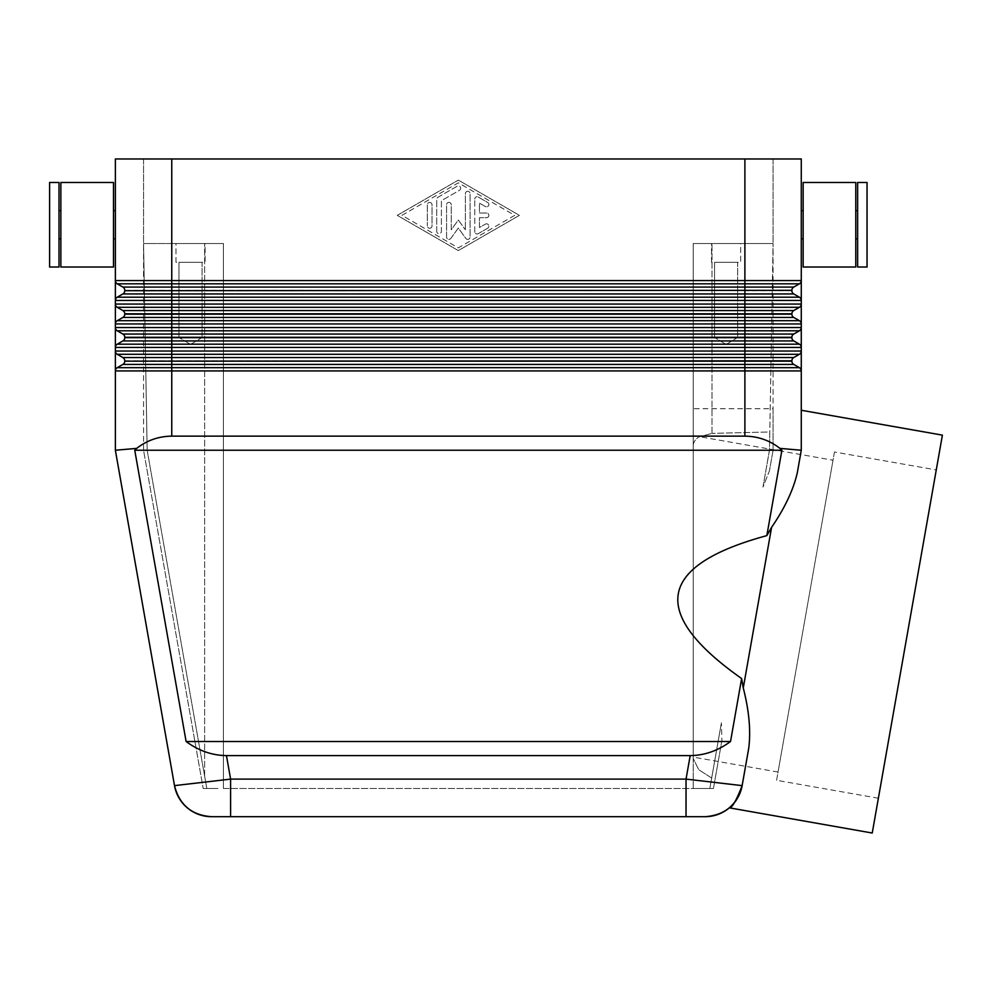 <?xml version="1.0" encoding="UTF-8"?>
<svg xmlns="http://www.w3.org/2000/svg" width="992" height="992" viewBox="0 0 992 992"><rect width="100%" height="100%" fill="white"/><g stroke="black" fill="none" stroke-linecap="round" stroke-linejoin="round"><path stroke-width="0.74" stroke-dasharray="4.96 3.72" d="M779.96 448.384C769.643 440.361 757.962 436.294 744.893 436.145L171.752 436.145C158.683 436.294 147.002 440.361 136.685 448.384L115.37 450.244L115.37 158.968L801.276 158.968L801.276 450.244L797.345 472.539C793.488 489.626 784.895 507.904 771.578 527.36L766.828 535.63L781.894 450.244L779.96 448.384L801.276 450.244L801.276 410.254M174.505 785.627L230.603 779.104L230.603 816.689L211.519 816.689M705.126 816.689L686.042 816.689L686.042 779.104L742.14 785.627L748.724 748.278L742.14 785.627A37.584 37.584 0 0 1 734.861 802.082A37.584 37.584 0 0 0 742.14 785.627M151.813 158.968L143.555 158.968L143.555 243.536L151.813 243.536L143.555 243.536L143.555 158.968L171.752 158.968L151.813 158.968M764.832 158.968L773.078 158.968L773.078 243.536L764.832 243.536L773.078 243.536L773.078 158.968L171.752 158.968L171.752 280.575L801.276 280.575A3.757 3.757 0 0 1 799.391 283.824L793.749 287.085A3.757 3.757 0 0 0 792.385 288.461A3.757 3.757 0 0 1 793.749 287.085L799.391 283.824L793.749 287.085A3.757 3.757 0 0 0 791.876 290.334A3.757 3.757 0 0 1 792.385 288.461A3.757 3.757 0 0 0 791.876 290.334L791.876 290.693A3.757 3.757 0 0 0 793.749 293.942A3.757 3.757 0 0 1 791.876 290.693A3.757 3.757 0 0 0 793.749 293.942L799.391 297.203A3.757 3.757 0 0 1 800.767 298.58A3.757 3.757 0 0 0 799.391 297.203L793.749 293.942L799.391 297.203A3.757 3.757 0 0 1 801.276 300.452A3.757 3.757 0 0 0 799.391 297.203L744.893 297.203L744.893 293.942L122.884 293.942A3.757 3.757 0 0 0 124.769 290.693A3.757 3.757 0 0 1 122.884 293.942A3.757 3.757 0 0 0 124.769 290.693L124.769 290.334A3.757 3.757 0 0 0 122.884 287.085A3.757 3.757 0 0 1 124.769 290.334A3.757 3.757 0 0 0 122.884 287.085L117.254 283.824A3.757 3.757 0 0 1 115.878 282.447A3.757 3.757 0 0 0 117.254 283.824A3.757 3.757 0 0 1 115.37 280.575A3.757 3.757 0 0 0 117.254 283.824L122.884 287.085L117.254 283.824L744.893 283.824L744.893 158.968L764.832 158.968M136.685 448.384L134.751 450.244L186.112 741.52C198.623 750.733 212.077 755.42 226.461 755.606L690.184 755.606C704.568 755.42 718.022 750.733 730.534 741.52L741.632 678.553L743.268 687.952C749.121 710.793 750.944 730.906 748.724 748.278M857.646 238.836L857.646 210.651L857.646 238.836M855.774 238.836L855.774 210.651L855.774 238.836M803.148 238.836L803.148 210.651L803.148 238.836M801.276 238.836L801.276 210.651L801.276 238.836M60.872 182.466L60.872 267.022M113.497 182.466L113.497 267.022M58.999 210.651L58.999 238.836L58.999 210.651M60.872 210.651L60.872 238.836L60.872 210.651M49.6 182.466L49.6 267.022M58.999 182.466L58.999 267.022M113.497 210.651L113.497 238.836L113.497 210.651M115.37 238.836L115.37 210.651L115.37 238.836M693.222 408.716L693.222 788.491L693.222 758.483L693.222 788.491L713.446 788.491L223.423 788.491L223.423 243.536L171.752 243.536L223.423 243.536L223.423 788.491L693.222 788.491L693.222 758.483L698.728 769.718L711.673 778.038L709.838 788.491L711.673 778.038L698.728 769.718L693.222 758.483L693.222 788.491L693.222 243.536L764.832 243.536L693.222 243.536L712.008 243.536L693.222 243.536L693.222 446.226C693.148 442.692 694.983 439.617 698.728 437.001L712.008 433.368L698.728 437.001C694.983 439.617 693.148 442.692 693.222 446.226L693.222 408.716L773.078 408.716L773.078 450.244L769.47 470.716L762.972 487.097L769.482 450.244L769.792 431.966L712.008 433.368L769.792 431.966L769.482 450.244L762.972 487.097L769.47 470.716L773.078 450.244L773.078 408.716M698.728 788.491L713.446 788.491L721.916 740.454L721.407 722.846L711.673 778.038L721.407 722.846L721.916 740.454L713.446 788.491L709.838 788.491L721.407 722.846L709.838 788.491L698.728 788.491M217.918 788.491L206.807 788.491L204.637 776.141L206.807 788.491L203.199 788.491L206.807 788.491L147.163 450.244L143.555 243.536L217.918 243.536L143.555 243.536L147.163 450.244L206.807 788.491L217.918 788.491M714.55 337.491L714.55 262.322L737.664 262.322L737.664 337.491L714.55 337.491L737.664 337.491L726.107 344.435L714.55 337.491L714.55 262.322L737.664 262.322L714.55 262.322L737.664 262.322L737.664 337.491L714.55 337.491L737.664 337.491L726.107 344.435L714.55 337.491M711.537 262.322L711.537 243.536L740.664 243.536L740.664 262.322L711.537 262.322L711.537 243.536L740.664 243.536L740.664 262.322L711.537 262.322M178.982 337.491L178.982 262.322L202.095 262.322L202.095 337.491L178.982 337.491L202.095 337.491L190.538 344.435L178.982 337.491L178.982 262.322L202.095 262.322L178.982 262.322L202.095 262.322L202.095 337.491L178.982 337.491L202.095 337.491L190.538 344.435L178.982 337.491M175.981 262.322L175.981 243.536L205.096 243.536L205.096 262.322L175.981 262.322L175.981 243.536L205.096 243.536L205.096 262.322L175.981 262.322M117.254 297.203A3.757 3.757 0 0 0 115.878 298.58A3.757 3.757 0 0 1 117.254 297.203L171.752 297.203L171.752 304.06L744.893 304.06L744.893 300.452L115.37 300.452A3.757 3.757 0 0 1 115.878 298.58A3.757 3.757 0 0 0 115.37 300.452A3.757 3.757 0 0 1 117.254 297.203L122.884 293.942M793.749 310.57L799.391 307.309A3.757 3.757 0 0 0 800.767 305.933A3.757 3.757 0 0 1 799.391 307.309A3.757 3.757 0 0 0 801.276 304.06A3.757 3.757 0 0 1 800.767 305.933A3.757 3.757 0 0 0 801.276 304.06L744.893 304.06L744.893 307.309L117.254 307.309A3.757 3.757 0 0 1 115.37 304.06A3.757 3.757 0 0 0 117.254 307.309A3.757 3.757 0 0 1 115.37 304.06A3.757 3.757 0 0 0 117.254 307.309L122.884 310.57L117.254 307.309L122.884 310.57L793.749 310.57A3.757 3.757 0 0 0 792.385 311.947A3.757 3.757 0 0 1 793.749 310.57L799.391 307.309L793.749 310.57A3.757 3.757 0 0 0 791.876 313.819A3.757 3.757 0 0 1 792.385 311.947A3.757 3.757 0 0 0 791.876 313.819L791.876 314.179A3.757 3.757 0 0 0 793.749 317.44A3.757 3.757 0 0 1 791.876 314.179A3.757 3.757 0 0 0 793.749 317.44L799.391 320.689A3.757 3.757 0 0 1 801.276 323.95A3.757 3.757 0 0 0 799.391 320.689L793.749 317.44L799.391 320.689A3.757 3.757 0 0 1 801.276 323.95L115.37 323.95A3.757 3.757 0 0 1 117.254 320.689L122.884 317.44A3.757 3.757 0 0 0 124.769 314.179A3.757 3.757 0 0 1 122.884 317.44A3.757 3.757 0 0 0 124.769 314.179L124.769 313.819A3.757 3.757 0 0 0 122.884 310.57A3.757 3.757 0 0 1 124.769 313.819A3.757 3.757 0 0 0 124.26 311.947M117.254 320.689L122.884 317.44L117.254 320.689A3.757 3.757 0 0 0 115.37 323.95A3.757 3.757 0 0 1 117.254 320.689L171.752 320.689L171.752 327.546L801.276 327.546A3.757 3.757 0 0 1 800.767 329.431A3.757 3.757 0 0 0 801.276 327.546A3.757 3.757 0 0 1 799.391 330.807A3.757 3.757 0 0 0 800.767 329.431A3.757 3.757 0 0 1 799.391 330.807L793.749 334.056A3.757 3.757 0 0 0 792.385 335.432A3.757 3.757 0 0 1 793.749 334.056L799.391 330.807L793.749 334.056A3.757 3.757 0 0 0 791.876 337.317A3.757 3.757 0 0 1 792.385 335.432A3.757 3.757 0 0 0 791.876 337.317L791.876 337.677A3.757 3.757 0 0 0 793.749 340.926A3.757 3.757 0 0 1 791.876 337.677A3.757 3.757 0 0 0 793.749 340.926L799.391 344.187A3.757 3.757 0 0 1 801.276 347.436A3.757 3.757 0 0 0 799.391 344.187L793.749 340.926L799.391 344.187A3.757 3.757 0 0 1 801.276 347.436L115.37 347.436A3.757 3.757 0 0 1 117.254 344.187L122.884 340.926A3.757 3.757 0 0 0 124.769 337.677A3.757 3.757 0 0 1 122.884 340.926A3.757 3.757 0 0 0 124.769 337.677L124.769 337.317A3.757 3.757 0 0 0 122.884 334.056L117.254 330.807A3.757 3.757 0 0 1 115.37 327.546A3.757 3.757 0 0 0 117.254 330.807L122.884 334.056L117.254 330.807A3.757 3.757 0 0 1 115.37 327.546A3.757 3.757 0 0 0 115.878 329.431M744.893 436.145L744.893 370.921L115.37 370.921A3.757 3.757 0 0 1 115.878 369.049A3.757 3.757 0 0 0 115.37 370.921A3.757 3.757 0 0 1 117.254 367.672A3.757 3.757 0 0 0 115.878 369.049A3.757 3.757 0 0 1 117.254 367.672L122.884 364.411A3.757 3.757 0 0 0 124.769 361.162A3.757 3.757 0 0 1 122.884 364.411A3.757 3.757 0 0 0 124.769 361.162L124.769 360.803A3.757 3.757 0 0 0 122.884 357.554A3.757 3.757 0 0 1 124.769 360.803A3.757 3.757 0 0 0 122.884 357.554L117.254 354.293A3.757 3.757 0 0 1 115.878 352.916A3.757 3.757 0 0 0 117.254 354.293A3.757 3.757 0 0 1 115.37 351.044A3.757 3.757 0 0 0 117.254 354.293L122.884 357.554L117.254 354.293L744.893 354.293L744.893 351.044L801.276 351.044A3.757 3.757 0 0 1 799.391 354.293A3.757 3.757 0 0 0 800.767 352.916A3.757 3.757 0 0 1 799.391 354.293L793.749 357.554A3.757 3.757 0 0 0 792.385 358.93A3.757 3.757 0 0 1 793.749 357.554L799.391 354.293L793.749 357.554A3.757 3.757 0 0 0 791.876 360.803A3.757 3.757 0 0 1 792.385 358.93A3.757 3.757 0 0 0 791.876 360.803L791.876 361.162A3.757 3.757 0 0 0 793.749 364.411A3.757 3.757 0 0 1 791.876 361.162A3.757 3.757 0 0 0 793.749 364.411L799.391 367.672A3.757 3.757 0 0 1 801.276 370.921A3.757 3.757 0 0 0 799.391 367.672L793.749 364.411L799.391 367.672A3.757 3.757 0 0 1 801.276 370.921A3.757 3.757 0 0 0 800.767 369.049M124.26 335.432A3.757 3.757 0 0 1 124.769 337.317A3.757 3.757 0 0 0 122.884 334.056L793.749 334.056M878.379 798.238L776.587 780.295L834.47 451.992L936.262 469.935L878.379 798.238L936.262 469.935M778.038 772.049L693.222 757.094L693.222 435.575L833.02 460.226L778.038 772.049L833.02 460.226M693.222 435.575L693.222 757.094M474.759 231.607L474.759 199.094L474.759 231.607A2.344 2.344 0 0 0 478.293 233.641L487.68 228.222A2.344 2.344 0 0 0 488.548 225.01A2.344 2.344 0 0 0 485.336 224.142L479.458 227.54L479.458 217.694L486.514 217.694A2.344 2.344 0 0 0 488.858 215.351A2.344 2.344 0 0 0 486.514 212.995L479.458 212.995L479.458 203.162L485.336 206.547A2.344 2.344 0 0 0 488.548 205.679A2.344 2.344 0 0 0 487.68 202.48L478.293 197.048A2.344 2.344 0 0 0 474.759 199.094A2.344 2.344 0 0 1 478.293 197.048L487.68 202.48A2.344 2.344 0 0 1 488.548 205.679A2.344 2.344 0 0 1 485.336 206.547L479.458 203.162L479.458 212.995L486.514 212.995A2.344 2.344 0 0 1 488.858 215.351A2.344 2.344 0 0 1 486.514 217.694L479.458 217.694L479.458 227.54L485.336 224.142A2.344 2.344 0 0 1 488.548 225.01A2.344 2.344 0 0 1 487.68 228.222L478.293 233.641A2.344 2.344 0 0 1 474.759 231.607M432.016 225.916A2.344 2.344 0 0 1 429.66 228.259A2.344 2.344 0 0 1 427.316 225.916A2.344 2.344 0 0 0 429.66 228.259A2.344 2.344 0 0 0 432.016 225.916L432.016 204.786A2.344 2.344 0 0 0 429.66 202.43A2.344 2.344 0 0 0 427.316 204.786L427.316 225.916L427.316 204.786A2.344 2.344 0 0 1 429.66 202.43A2.344 2.344 0 0 1 432.016 204.786L432.016 225.916M401.946 215.351L458.316 182.826L514.699 215.351L458.316 247.864L401.946 215.351L458.316 182.826L514.699 215.351L458.316 247.864L401.946 215.351M397.246 215.351L458.316 180.11L397.246 215.351L458.316 250.579L519.399 215.351L458.316 180.11L519.399 215.351L458.316 250.579L397.246 215.351M436.716 231.334L436.716 199.355L436.716 231.334A2.344 2.344 0 0 0 439.059 233.678A2.344 2.344 0 0 0 441.403 231.334L441.403 200.719L459.494 190.278A2.344 2.344 0 0 0 460.35 187.079A2.344 2.344 0 0 0 457.151 186.211L437.881 197.321A2.344 2.344 0 0 0 436.716 199.355A2.344 2.344 0 0 1 437.881 197.321L457.151 186.211A2.344 2.344 0 0 1 460.35 187.079A2.344 2.344 0 0 1 459.494 190.278L441.403 200.719L441.403 231.334A2.344 2.344 0 0 1 439.059 233.678A2.344 2.344 0 0 1 436.716 231.334M458.316 220.038L465.372 229.772L458.316 220.038L451.273 229.772L451.273 204.786A2.344 2.344 0 0 0 448.93 202.43A2.344 2.344 0 0 0 446.574 204.786L446.574 237.026A2.344 2.344 0 0 0 450.827 238.402L458.316 228.048L465.818 238.402A2.344 2.344 0 0 0 470.072 237.026L470.072 193.663A2.344 2.344 0 0 0 467.716 191.32A2.344 2.344 0 0 0 465.372 193.663L465.372 229.772L465.372 193.663A2.344 2.344 0 0 1 467.716 191.32A2.344 2.344 0 0 1 470.072 193.663L470.072 237.026A2.344 2.344 0 0 1 465.818 238.402L458.316 228.048L450.827 238.402A2.344 2.344 0 0 1 446.574 237.026L446.574 204.786A2.344 2.344 0 0 1 448.93 202.43A2.344 2.344 0 0 1 451.273 204.786L451.273 229.772L458.316 220.038M834.47 451.992L776.587 780.295M771.578 527.36L743.268 687.952M942.4 435.141L872.241 833.032M766.828 535.63C657.225 565.428 648.818 613.068 741.632 678.553M762.972 487.097L769.482 449.934L773.078 450.244L769.47 470.716L773.078 450.244L773.078 243.536L769.482 449.934L773.078 450.244L773.078 243.536L712.008 243.536L773.078 243.536L769.482 450.244L762.972 487.097M721.916 740.454L713.446 788.491L721.916 740.454M186.112 741.52L730.534 741.52M781.894 450.244L134.751 450.244M791.876 361.162L744.893 361.162L744.893 364.411L122.884 364.411L117.254 367.672L122.884 364.411M124.769 361.162L171.752 361.162L171.752 367.672L799.391 367.672M801.276 351.044A3.757 3.757 0 0 1 800.767 352.916A3.757 3.757 0 0 0 801.276 351.044M791.876 337.677L744.893 337.677L744.893 340.926L122.884 340.926L117.254 344.187L122.884 340.926M124.769 337.677L171.752 337.677L171.752 344.187L799.391 344.187M117.254 344.187A3.757 3.757 0 0 0 115.37 347.436A3.757 3.757 0 0 1 117.254 344.187L171.752 344.187L171.752 357.554L793.749 357.554M791.876 314.179L744.893 314.179L744.893 317.44L122.884 317.44M124.769 314.179L171.752 314.179L171.752 320.689L799.391 320.689M115.37 351.044A3.757 3.757 0 0 0 115.878 352.916A3.757 3.757 0 0 1 115.37 351.044L744.893 351.044L744.893 340.926L793.749 340.926M791.876 290.693L744.893 290.693L744.893 293.942L793.749 293.942M124.769 290.693L171.752 290.693L171.752 297.203L744.893 297.203L744.893 300.452L801.276 300.452A3.757 3.757 0 0 0 800.767 298.58A3.757 3.757 0 0 1 801.276 300.452M799.391 283.824A3.757 3.757 0 0 0 801.276 280.575A3.757 3.757 0 0 1 799.391 283.824L744.893 283.824L744.893 287.085L793.749 287.085M115.37 280.575A3.757 3.757 0 0 0 115.878 282.447A3.757 3.757 0 0 1 115.37 280.575L171.752 280.575L171.752 287.085L744.893 287.085L744.893 290.334L171.752 290.334L171.752 287.085L122.884 287.085M205.096 243.536L175.981 243.536L205.096 243.536M740.664 243.536L711.537 243.536L740.664 243.536M223.423 243.536L217.918 243.536L223.423 243.536L223.423 788.491L223.423 243.536M171.752 243.536L151.813 243.536L171.752 243.536L171.752 158.968L171.752 243.536M147.163 449.934L143.555 243.536L147.163 449.934L143.555 450.244L143.555 243.536L143.555 450.244L203.199 788.491L143.555 450.244L147.163 449.934M867.045 182.466L867.045 267.022M857.646 182.466L857.646 267.022M855.774 182.466L855.774 267.022M803.148 182.466L803.148 267.022M744.893 158.968L744.893 243.536L744.893 158.968L171.752 158.968M686.042 816.689L230.603 816.689M801.276 450.244L797.345 472.539M226.461 755.606L230.603 779.104L686.042 779.104L690.184 755.606M204.637 776.141L204.637 243.536L204.637 776.141M800.767 329.431A3.757 3.757 0 0 1 799.391 330.807L744.893 330.807L744.893 317.44L793.749 317.44M115.37 304.06L171.752 304.06L171.752 313.819L124.769 313.819M791.876 313.819L171.752 313.819L744.893 314.179L744.893 307.309L799.391 307.309M115.37 327.546L171.752 327.546L171.752 330.807L117.254 330.807M791.876 337.317L171.752 337.677L744.893 337.677L744.893 330.807L171.752 330.807L171.752 337.317L124.769 337.317M801.276 370.921L744.893 370.921L744.893 364.411L793.749 364.411M115.878 369.049A3.757 3.757 0 0 1 117.254 367.672L171.752 367.672L171.752 436.145M800.767 352.916A3.757 3.757 0 0 1 799.391 354.293L744.893 354.293L744.893 360.803L171.752 360.803L171.752 357.554L122.884 357.554M712.008 433.368L712.008 243.536L712.008 433.368M124.769 360.803L791.876 360.803M801.276 347.436A3.757 3.757 0 0 0 800.767 345.563M801.276 323.95A3.757 3.757 0 0 0 800.767 322.065M124.769 290.334L791.876 290.334"/><path stroke-width="1.49" d="M686.042 816.689L705.126 816.689A37.584 37.584 0 0 0 742.14 785.627C736.25 800.742 731.984 808.145 729.343 807.835C731.984 808.145 736.25 800.742 742.14 785.627L748.724 748.278C750.944 730.906 749.121 710.793 743.268 687.952L741.632 678.553L730.534 741.52C718.022 750.733 704.568 755.42 690.184 755.606L226.461 755.606L230.603 779.104L174.505 785.627L115.37 450.244L174.505 785.627A37.584 37.584 0 0 0 211.519 816.689L686.042 816.689L686.042 779.104L230.603 779.104L230.603 816.689M226.461 755.606C212.077 755.42 198.623 750.733 186.112 741.52L134.751 450.244L136.685 448.384L115.37 450.244L115.37 370.921L801.276 370.921L801.276 158.968L744.893 158.968L744.893 283.824L799.391 283.824A3.757 3.757 0 0 0 800.767 282.447A3.757 3.757 0 0 1 799.391 283.824L793.749 287.085A3.757 3.757 0 0 0 791.876 290.334L124.769 290.693L791.876 290.334M136.685 448.384C147.002 440.361 158.683 436.294 171.752 436.145L744.893 436.145C757.962 436.294 769.643 440.361 779.96 448.384L801.276 450.244L801.276 370.921A3.757 3.757 0 0 0 799.391 367.672L793.749 364.411A3.757 3.757 0 0 1 791.876 361.162L791.876 360.803A3.757 3.757 0 0 1 793.749 357.554L799.391 354.293A3.757 3.757 0 0 0 801.276 351.044L115.37 351.044L115.37 370.921A3.757 3.757 0 0 1 117.254 367.672L122.884 364.411A3.757 3.757 0 0 0 124.769 361.162L791.876 360.803M779.96 448.384L781.894 450.244L766.828 535.63L771.578 527.36C784.895 507.904 793.488 489.626 797.345 472.539L801.276 450.244L801.276 410.254L942.4 435.141L872.241 833.032L729.343 807.835M855.774 267.022L803.148 267.022L803.148 182.466L855.774 182.466L855.774 267.022M857.646 238.836L855.774 238.836M855.774 210.651L857.646 210.651M867.045 267.022L857.646 267.022L857.646 182.466L867.045 182.466L867.045 267.022M803.148 238.836L801.276 238.836M801.276 210.651L803.148 210.651M60.872 267.022L113.497 267.022L113.497 182.466L60.872 182.466L60.872 267.022M58.999 238.836L60.872 238.836M60.872 210.651L58.999 210.651M49.6 267.022L58.999 267.022L58.999 182.466L49.6 182.466L49.6 267.022M113.497 238.836L115.37 238.836M115.37 210.651L113.497 210.651M117.254 297.203A3.757 3.757 0 0 0 115.878 298.58A3.757 3.757 0 0 1 117.254 297.203L122.884 293.942L793.749 293.942L799.391 297.203L117.254 297.203A3.757 3.757 0 0 0 115.37 300.452L115.37 351.044A3.757 3.757 0 0 0 115.878 352.916A3.757 3.757 0 0 1 115.37 351.044M793.749 287.085L122.884 287.085A3.757 3.757 0 0 1 124.769 290.334M793.749 293.942A3.757 3.757 0 0 1 791.876 290.693M122.884 293.942A3.757 3.757 0 0 0 124.769 290.693M801.276 280.575A3.757 3.757 0 0 1 800.767 282.447A3.757 3.757 0 0 0 801.276 280.575L171.752 280.575L171.752 158.968L115.37 158.968L115.37 300.452L801.276 300.452A3.757 3.757 0 0 0 800.767 298.58A3.757 3.757 0 0 1 801.276 300.452M799.391 320.689A3.757 3.757 0 0 1 800.767 322.065A3.757 3.757 0 0 0 799.391 320.689L117.254 320.689A3.757 3.757 0 0 0 115.37 323.95L801.276 323.95A3.757 3.757 0 0 0 799.391 320.689L793.749 317.44A3.757 3.757 0 0 1 791.876 314.179L791.876 313.819A3.757 3.757 0 0 1 793.749 310.57L799.391 307.309A3.757 3.757 0 0 0 800.767 305.933A3.757 3.757 0 0 1 799.391 307.309A3.757 3.757 0 0 0 801.276 304.06A3.757 3.757 0 0 1 800.767 305.933M793.749 310.57L122.884 310.57A3.757 3.757 0 0 1 124.769 313.819L791.876 313.819M117.254 320.689A3.757 3.757 0 0 0 115.878 322.065A3.757 3.757 0 0 1 117.254 320.689L122.884 317.44A3.757 3.757 0 0 0 124.769 314.179L124.769 313.819M799.391 344.187A3.757 3.757 0 0 1 800.767 345.563A3.757 3.757 0 0 0 799.391 344.187L117.254 344.187A3.757 3.757 0 0 0 115.37 347.436L801.276 347.436A3.757 3.757 0 0 0 799.391 344.187L793.749 340.926A3.757 3.757 0 0 1 791.876 337.677L791.876 337.317A3.757 3.757 0 0 1 793.749 334.056L799.391 330.807A3.757 3.757 0 0 0 801.276 327.546L115.37 327.546A3.757 3.757 0 0 0 117.254 330.807A3.757 3.757 0 0 1 115.37 327.546M793.749 334.056L122.884 334.056A3.757 3.757 0 0 1 124.769 337.317L791.876 337.317M117.254 344.187A3.757 3.757 0 0 0 115.878 345.563A3.757 3.757 0 0 1 117.254 344.187L122.884 340.926A3.757 3.757 0 0 0 124.769 337.677L124.769 337.317M793.749 357.554L122.884 357.554A3.757 3.757 0 0 1 124.769 360.803M748.724 748.278L742.14 785.627L686.042 779.104L690.184 755.606M743.268 687.952L771.578 527.36M741.632 678.553C648.818 613.068 657.225 565.428 766.828 535.63M797.345 472.539L801.276 450.244M115.878 329.431A3.757 3.757 0 0 0 117.254 330.807L122.884 334.056A3.757 3.757 0 0 1 124.26 335.432M122.884 287.085L117.254 283.824A3.757 3.757 0 0 1 115.37 280.575L171.752 280.575L171.752 283.824L744.893 283.824L744.893 304.06L115.37 304.06A3.757 3.757 0 0 0 117.254 307.309L122.884 310.57A3.757 3.757 0 0 1 124.26 311.947M122.884 357.554L117.254 354.293A3.757 3.757 0 0 1 115.878 352.916A3.757 3.757 0 0 0 117.254 354.293L171.752 354.293L171.752 337.677L124.769 337.677M800.767 369.049A3.757 3.757 0 0 0 799.391 367.672A3.757 3.757 0 0 1 801.276 370.921M171.752 158.968L744.893 158.968M799.391 297.203A3.757 3.757 0 0 1 800.767 298.58A3.757 3.757 0 0 0 799.391 297.203M781.894 450.244L134.751 450.244M186.112 741.52L730.534 741.52M729.281 807.885A37.584 37.584 0 0 0 734.861 802.082A37.584 37.584 0 0 1 705.126 816.689A37.584 37.584 0 0 0 729.281 807.885A37.584 37.584 0 0 1 705.126 816.689C724.941 815.238 737.279 804.884 742.128 785.627M187.364 807.885A37.584 37.584 0 0 0 211.519 816.689A37.584 37.584 0 0 1 187.364 807.885A37.584 37.584 0 0 0 211.519 816.689C191.704 815.238 179.366 804.884 174.505 785.627A37.584 37.584 0 0 0 187.364 807.885A37.584 37.584 0 0 1 174.505 785.627M115.878 282.447A3.757 3.757 0 0 0 117.254 283.824L171.752 283.824L171.752 307.309L799.391 307.309M800.767 282.447A3.757 3.757 0 0 1 799.391 283.824M122.884 340.926L744.893 340.926L744.893 337.677L171.752 337.677L171.752 314.179L124.769 314.179M122.884 317.44L744.893 317.44L744.893 330.807L799.391 330.807A3.757 3.757 0 0 0 800.767 329.431M793.749 340.926L744.893 340.926L744.893 354.293L799.391 354.293A3.757 3.757 0 0 0 800.767 352.916M171.752 436.145L171.752 361.162L124.769 361.162M799.391 367.672L744.893 367.672L744.893 436.145M801.276 304.06L744.893 304.06L744.893 314.179L171.752 314.179L171.752 307.309L117.254 307.309A3.757 3.757 0 0 1 115.878 305.933M793.749 317.44L744.893 317.44L744.893 314.179L791.876 314.179M117.254 330.807L744.893 330.807L744.893 337.677L791.876 337.677M122.884 364.411L744.893 364.411L744.893 367.672L117.254 367.672A3.757 3.757 0 0 0 115.878 369.049M171.752 354.293L744.893 354.293L744.893 361.162L171.752 361.162L171.752 354.293M793.749 364.411L744.893 364.411L744.893 361.162L791.876 361.162M800.767 345.563A3.757 3.757 0 0 1 801.276 347.436M800.767 322.065A3.757 3.757 0 0 1 801.276 323.95"/></g></svg>
